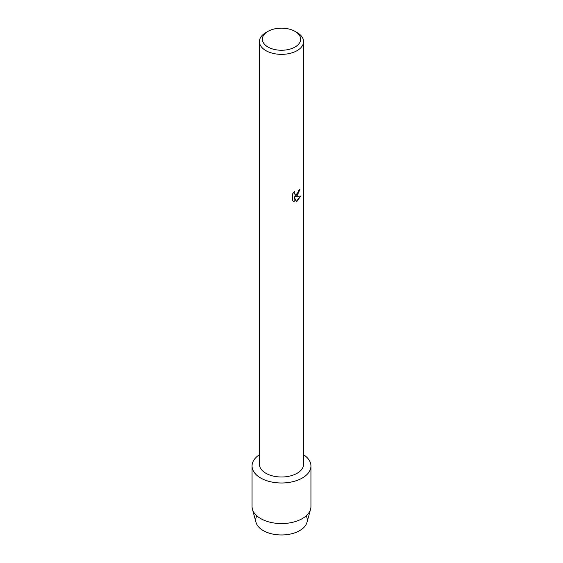 <?xml version="1.0" encoding="UTF-8"?>
<svg xmlns="http://www.w3.org/2000/svg" width="563" height="563" viewBox="0 0 563 563"><rect width="100%" height="100%" fill="white"/><g stroke="black" fill="none" stroke-linecap="round" stroke-linejoin="round"><path stroke-width="0.84" d="M306.188 515.828A25.764 14.877 180 0 1 299.72 530.606A25.764 14.877 180 0 1 268.298 532.865A25.764 14.877 180 0 1 256.812 515.828M295.033 31.387L297.116 32.591A22.084 12.752 180 0 1 303.584 41.606L303.584 464.25A22.084 12.752 180 0 1 297.116 473.272A22.084 12.752 180 0 1 273.048 476.031A22.084 12.752 180 0 1 259.416 464.25L259.416 41.606A22.084 12.752 180 0 1 265.884 32.591L267.967 31.387A19.142 11.049 180 0 1 295.033 31.387A19.142 11.049 180 0 1 295.033 47.018A19.142 11.049 180 0 1 267.967 47.018A19.142 11.049 180 0 1 267.967 31.387L265.884 32.591M302.324 478.008A29.445 17.003 180 0 1 261.338 478.381A29.445 17.003 180 0 1 259.416 454.742A29.445 17.003 180 0 0 252.055 465.988A29.445 17.003 180 0 0 270.233 481.696A29.445 17.003 180 0 0 302.324 478.008A29.445 17.003 180 0 0 303.584 454.742A29.445 17.003 180 0 1 310.945 465.988A29.445 17.003 180 0 1 302.324 478.008M297.116 195.635L295.223 196.36L300.726 196.044L297.116 201.16L296.187 201.554L294.146 196.424L294.146 201.617L292.373 200.569L292.373 194.172L294.421 191.554L294.139 192.827L294.899 194.341L297.116 193.918L298.559 191.631L298.777 190.301A22.084 12.752 0 0 0 300.009 189.309L297.116 195.635M303.584 41.606A22.084 12.752 180 0 1 297.116 50.621A22.084 12.752 180 0 1 273.048 53.386A22.084 12.752 180 0 1 259.416 41.606M299.959 189.358L295.223 196.36M294.878 194.326L294.09 192.799L294.308 191.666M293.182 201.223L294.097 201.582L294.146 196.424M296.166 201.512L300.656 196.058M310.945 465.988L310.945 506.559A29.445 17.003 180 0 1 310.579 509.233L306.948 522.422A25.764 14.877 180 0 1 299.72 530.606A25.764 14.877 180 0 1 273.548 534.238A25.764 14.877 180 0 1 256.052 522.422L252.421 509.233A29.445 17.003 180 0 1 252.055 506.559L252.055 465.988M310.579 509.233A29.445 17.003 180 0 1 302.324 518.586A29.445 17.003 180 0 1 272.408 522.731A29.445 17.003 180 0 1 252.421 509.233"/></g></svg>
